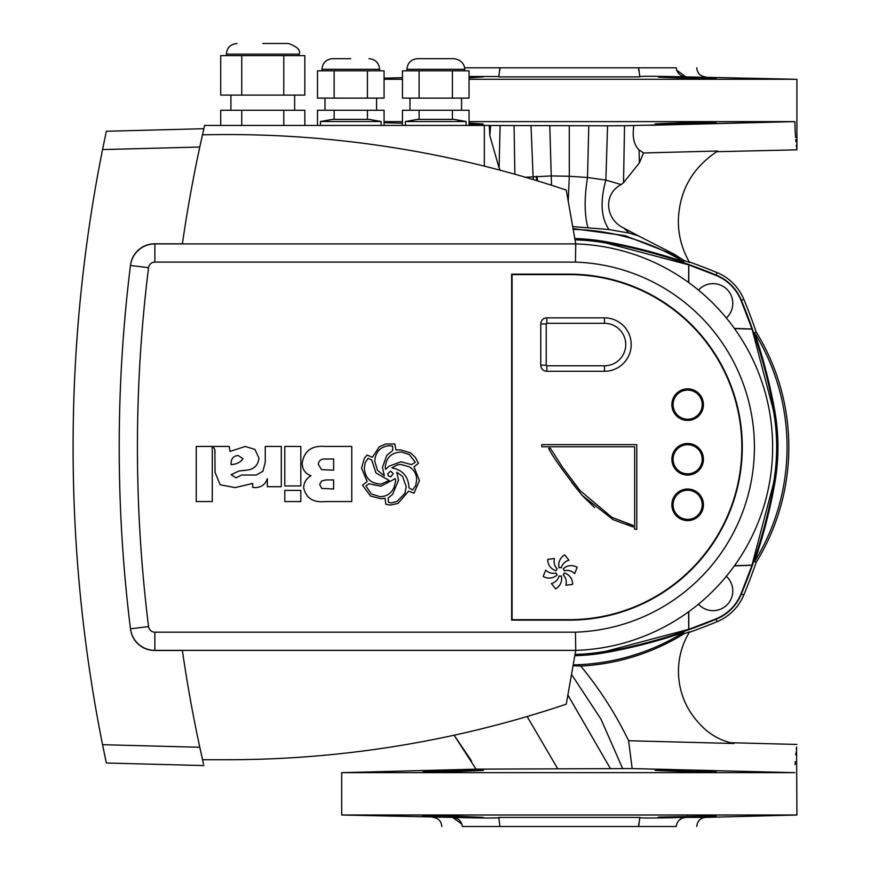 <?xml version="1.0" encoding="UTF-8"?>
<svg xmlns="http://www.w3.org/2000/svg" width="870" height="870" viewBox="0 0 870 870"><rect width="100%" height="100%" fill="white"/><g stroke="black" fill="none" stroke-linecap="round" stroke-linejoin="round"><path stroke-width="1.3" d="M464.482 67.784L499.924 67.784L498.76 76.886L639.831 76.886L638.656 67.784L676.229 67.784C703.493 67.784 703.493 67.784 676.229 67.784C677.088 73.254 680.329 76.288 685.962 76.886C652.282 76.071 636.905 76.071 639.831 76.886M499.935 70.057L499.924 67.784L638.656 67.784L638.656 70.535M499.924 826.5L498.76 817.398L639.831 817.398L638.656 826.5L462.351 826.5C435.098 826.5 435.098 826.5 462.351 826.5C461.502 821.03 458.262 817.996 452.628 817.398C482.817 818.115 498.586 818.191 499.935 817.615M500.413 170.281L499.097 167.997L489.843 135.644L489.244 125.487L607.575 125.802L605.868 180.09L621.147 184.56L623.529 182.711L639.374 162.897L643.517 152.968L717.728 151.021C692.248 167.779 679.122 191.117 678.339 221.045C678.361 235.683 682.102 249.494 689.573 262.468L689.257 261.924A535.159 535.159 0 0 1 717.108 272.614L716.086 275.05M730.68 742.773L734.041 743.502C721.415 741.012 710.605 735.172 701.622 725.993L699.708 724.003C685.745 709.05 678.665 691.498 678.448 671.336C678.491 657.285 682.189 644.104 689.562 631.805L684.331 633.621L683.744 632.392A217.761 217.761 0 0 1 573.189 664.865M423.059 771.527L450.867 770.581C468.56 769.983 492.453 769.983 480.088 770.581L451.269 771.636C414.174 771.973 414.044 771.614 450.867 770.581L450.867 771.636M483.089 770.254L480.088 770.581M482.48 770.2L481.61 770.168M480.218 770.135L477.119 770.113M474.563 770.124L472.486 770.146M439.915 770.853L424.495 771.418M449.833 771.657L461.992 771.418M579.529 665.974L580.725 666.083C599.658 688.964 615.612 713.857 628.618 740.74L632.164 768.569L476.02 769.145L341.682 772.658L794.865 772.658C797.159 736.129 797.159 736.129 794.865 772.658L779.901 772.277M687.713 771.636L687.713 770.581C724.536 771.614 724.405 771.973 687.322 771.636L658.492 770.581C646.149 769.983 669.998 769.983 687.713 770.581L716.151 771.636M658.492 770.581L655.349 770.309M632.164 768.569L794.865 772.658M685.821 76.875L796.909 79.279L469.05 79.279M469.05 121.615L794.865 121.615L795.093 129.717M795.104 129.858L795.234 132.36M795.256 132.795L795.582 137.46M795.767 139.591L795.963 141.767M796.322 145.094L796.561 147.095M796.659 147.889L796.909 149.836L716.641 151.695M650.716 125.269L794.865 121.615C797.159 158.144 797.159 158.144 794.865 121.615L624.529 125.726L623.529 182.711M469.05 123.051L483.241 123.975L469.05 124.095L482.263 124.084M657.513 124.127L659.46 124.149M664.419 124.149L674.087 124.029M689.268 123.66L698.74 123.431M698.751 123.431L703.58 123.279M708.06 123.127L715.064 122.79M716.021 122.692L687.713 123.692L687.713 122.637M707.712 122.452L702.993 122.463M695.369 122.529L693.292 122.561M402.462 123.214L384.072 122.724M461.992 824.173L452.639 817.398L341.682 815.005L796.909 815.005L705.624 817.398C700.219 818.05 697.261 821.084 696.761 826.5M796.909 815.005L796.583 746.971M796.496 747.711L796.322 749.19M795.963 752.572L795.756 754.801M795.245 761.663L795.093 764.6M658.492 817.082L715.934 815.973L664.462 817.539L658.492 817.082M451.911 817.115L454.608 817.191M455.793 817.224L458.675 817.289M450.867 816.027L450.867 817.082L422.428 816.027M450.867 817.082L422.646 815.973L451.269 816.027L483.241 817.365L450.867 817.082M469.05 76.799L483.241 76.919L469.05 77.843M697.457 77.43L687.713 77.191C729.082 78.115 719.99 78.822 687.322 78.246L658.492 77.191L664.484 76.745L716.151 78.256M402.462 77.68L384.072 78.159M402.462 79.279L384.072 79.279M499.282 76.516L469.974 76.495M712.367 77.941L711.682 77.908M658.492 123.692L687.322 122.648C724.405 122.311 724.547 122.659 687.713 123.692C670.03 124.301 646.138 124.301 658.492 123.692L655.349 123.975M690.051 817.028L700.807 816.756M703.254 816.68L704.047 816.658M704.537 816.636L708.169 816.517M708.974 816.484L711.486 816.375M713.443 816.277L715.118 816.18M716.151 816.027L687.713 817.082L687.713 816.027M639.831 817.398C636.905 818.213 652.282 818.213 685.962 817.398L682.722 818.028M457.25 817.506L453.031 817.408M705.624 817.398L685.962 817.398C680.351 817.941 677.11 820.975 676.229 826.5C703.493 826.5 703.493 826.5 676.229 826.5L638.656 826.5L638.656 823.738M676.588 817.615L673.945 817.68M672.434 817.702L671.031 817.735M754.551 332.688A217.761 217.761 0 0 1 754.551 561.596A533.386 533.386 0 0 0 774.659 484.057A208.648 208.648 0 0 0 774.615 409.977A533.386 533.386 0 0 0 754.551 332.688L756.16 331.927A535.159 535.159 0 0 0 743.828 299.334A49.579 49.579 0 0 0 717.108 272.614M689.225 632.37A535.159 535.159 0 0 0 717.108 621.669A49.579 49.579 0 0 0 743.828 594.949A535.159 535.159 0 0 0 756.16 562.357A219.534 219.534 0 0 0 756.16 331.927M573.189 229.419A217.761 217.761 0 0 1 683.744 261.881A533.386 533.386 0 0 0 606.455 241.816A208.648 208.648 0 0 0 574.798 238.554M680.014 258.031L674.098 254.812L674.38 254.312L684.331 260.641L683.744 261.881M674.098 254.812L624.91 235.618L573.047 228.614M756.16 562.357L754.551 561.596M573.036 665.735L579.289 665.963A219.055 219.055 0 0 0 579.54 665.952L579.289 665.963M580.725 666.083C617.874 664.006 652.413 653.185 684.331 633.621M681.852 818.398L679.731 819.725M676.588 70.111L685.951 76.886M569.295 125.867L569.295 176.262L551.047 175.936L525.502 177.284M536.855 180.677L536.105 176.338L536.844 180.677M497.901 817.854L488.842 817.985M465.58 817.691L463.721 817.659M481.371 76.777L480.784 76.756M657.84 817.517L658.383 817.528M683.668 817.202L687.387 817.093M461.992 817.365L465.95 817.441M466.309 817.441L470.191 817.495M472.519 817.528L475.792 817.55M477.228 817.55L479.555 817.539M422.95 816.125L426.931 816.375M427.442 816.397L435.739 816.691M438.73 816.778L439.774 816.81M441.753 816.865L443.102 816.897M694.271 771.733L696.315 771.755M687.713 78.256L687.561 77.191M531.004 125.802L533.234 179.579M568.23 201.307L569.295 176.262L587.511 177.502L605.868 180.09C599.974 201.242 601.007 217.728 608.957 229.539L629.217 233.095L638.352 235.835L623.736 228.07C605.792 219.74 602.475 194.488 621.147 184.56M607.575 125.802L624.529 125.726M489.244 125.487L469.05 124.954M384.072 121.615L402.462 121.615M638.352 235.835L674.38 254.312M572.699 226.602L608.957 229.539M476.02 769.145L454.129 735.215L471.54 761M712.965 770.559L698.827 770.2M672.347 769.537L658.22 769.189M733.649 743.426L732.442 743.176M628.618 740.74L734.041 743.502M633.784 125.671C632.186 136.938 633.947 145.029 639.091 149.944L643.517 152.968M717.728 151.021L716.249 151.945M557.746 768.775L527.122 716.521M610.436 768.645L567.871 695.01M622.67 768.612L600.898 719.001L571.514 674.37M684.331 260.641L689.573 262.468M574.798 655.719A208.648 208.648 0 0 0 606.455 652.457A533.386 533.386 0 0 0 683.744 632.392M698.469 290.101A19.727 19.727 0 0 1 731.474 296.257A19.727 19.727 0 0 1 726.33 317.963M726.33 576.31A19.727 19.727 0 0 1 713.074 610.642A19.727 19.727 0 0 1 698.469 604.171M575.026 654.436A207.375 207.375 0 0 0 606.455 651.162L688.703 629.314L688.605 611.795M574.939 654.958A207.886 207.886 0 0 0 606.542 651.663A531.102 531.102 0 0 0 716.728 618.951A45.523 45.523 0 0 0 741.109 594.569A531.102 531.102 0 0 0 773.821 484.394A207.886 207.886 0 0 0 773.821 409.89A531.102 531.102 0 0 0 741.109 299.704A45.523 45.523 0 0 0 716.728 275.322A531.102 531.102 0 0 0 606.542 242.61A207.886 207.886 0 0 0 574.939 239.326M688.79 611.654L688.79 629.38L716.597 618.635C727.82 613.731 735.879 605.661 740.794 594.438L752.028 565.272L734.356 565.891M734.497 565.685L751.952 565.174L773.31 484.296A207.375 207.375 0 0 0 773.31 409.977L752.028 329.001L734.356 328.392M752.028 329.001L740.794 299.835C735.879 288.612 727.82 280.553 716.597 275.638L688.79 264.893L606.455 243.121A207.375 207.375 0 0 0 575.026 239.837M688.79 282.619L688.79 264.893M751.952 329.11L734.497 328.599M688.605 282.478L688.703 264.958M73.091 447.147L73.102 452.074M73.102 452.106L73.113 454.39M73.123 456.804L73.145 460.632M73.156 460.806L73.254 469.626M73.287 471.42L73.178 463.917M73.123 456.685L73.102 452.552M208.147 759.727L227.222 759.727A1062.205 1062.205 0 0 0 566.261 704.167L575.744 650.379L154.871 650.379A24.578 24.578 0 0 1 130.478 628.825A1471.311 1471.311 0 0 1 130.478 265.448A1471.311 1471.311 0 0 1 130.533 265.078A24.284 24.284 0 0 1 154.621 243.807L182.385 243.807A1422.754 1422.754 0 0 1 199.795 147.03L102.551 149.575A1517.443 1517.443 0 0 0 102.551 744.698L103.552 749.657M106.336 131.261L102.551 149.575L106.336 131.261L203.874 128.706L201.013 141.418M200.492 143.789L199.795 147.03M200.905 141.886L201.307 140.103M202.058 136.71L202.601 134.274M203.21 131.609L203.526 130.239M104.008 751.908L106.336 763.012L102.551 744.698L199.795 747.254L203.536 764.132M203.134 762.327L202.003 757.313M201.851 756.617L201.013 752.854M199.795 747.254A1422.754 1422.754 0 0 1 182.385 650.477L154.621 650.477A24.284 24.284 0 0 1 130.533 629.206A1471.311 1471.311 0 0 1 130.478 628.825L148.552 626.574A6.373 6.373 0 0 0 154.871 632.164L575.451 632.164A185.125 185.125 0 0 0 754.42 447.137A185.125 185.125 0 0 0 575.451 262.109L154.871 262.109A6.373 6.373 0 0 0 148.552 267.699A1453.107 1453.107 0 0 0 148.552 626.574M73.134 435.555L73.189 430.302M73.232 426.757L73.123 437.827M203.874 765.567L106.336 763.012M405.409 121.517L417.546 119.375L453.966 119.375L466.102 121.517L405.409 121.517L405.409 125.443M320.432 121.517L332.568 119.375L368.989 119.375L381.136 121.517L320.432 121.517L320.432 125.443M262.773 43.5L288.568 43.5L262.773 43.5M417.546 58.671L453.966 58.671C464.362 60.139 465.091 68.828 464.591 69.295L406.932 69.295C407.551 62.847 411.097 59.301 417.546 58.671M350.784 58.671L332.568 58.671L350.784 58.671M220.719 55.636L304.826 55.636L304.826 95.091L220.719 95.091L220.719 55.636M220.719 125.443L220.719 110.272L304.826 110.272L304.826 125.443M317.496 70.818L384.072 70.818L384.072 98.125L317.496 98.125L317.496 70.818M402.462 70.818L469.05 70.818L469.05 98.125L402.462 98.125L402.462 70.818M317.496 125.443L317.496 110.272L384.072 110.272L384.072 125.443M402.462 125.443L402.462 110.272L469.05 110.272L469.05 125.443M419.112 110.272L419.112 119.375M452.4 110.272L452.4 119.375M367.423 110.272L367.423 119.375M334.134 110.272L334.134 119.375M419.112 70.818L419.112 98.125M452.4 70.818L452.4 98.125M367.423 70.818L367.423 98.125M334.134 70.818L334.134 98.125M241.74 110.272L241.74 125.443M283.794 110.272L283.794 125.443M241.74 55.636L241.74 95.091M283.794 55.636L283.794 95.091M182.374 243.904A1422.754 1422.754 0 0 1 202.482 134.839A1062.205 1062.205 0 0 1 566.261 190.106L575.744 243.904A203.341 203.341 0 0 1 772.636 447.137A203.341 203.341 0 0 1 575.744 650.379L575.451 632.164M245.318 470.311L239.043 470.974L231.105 474.694L236.042 477.837L241.566 475.042L256.161 475.042L262.914 471.279L265.252 462.296L265.252 446.44L281.293 446.44L281.293 486.7L267.34 486.7L267.34 478.63C265.383 484.405 261.392 487.396 255.367 487.602L252.735 487.45L252.735 483.437L235.15 487.602L220.197 484.786L215.053 472.41L214.836 449.649L213.041 446.44L229.245 446.44L229.995 451.432L245.296 446.44L254.943 449.442L259.01 458.196C257.988 465.798 253.42 469.833 245.318 470.311L242.175 470.637M569.295 620.125A172.989 172.989 0 0 0 742.284 447.137A172.989 172.989 0 0 0 569.295 274.148L511.636 274.148L511.636 620.125L569.295 620.125M484.318 166.126L484.318 125.443L204.624 125.443A1422.754 1422.754 0 0 0 203.167 131.805M227.222 759.727L202.547 759.727A1422.754 1422.754 0 0 1 182.374 650.379M148.552 267.699L130.478 265.448A24.578 24.578 0 0 1 154.871 243.904L575.744 243.904L575.451 262.109M391.924 467.864C402.864 470.083 408.541 476.738 408.965 487.831L412.5 490.017L415.642 485.721L416.643 480.077C416.643 474.28 414.196 469.865 409.302 466.809L400.689 464.395L397.394 464.841L391.924 467.864M387.715 473.813L388.314 475.923L390.804 476.825L393.218 473.661L390.576 471.105L387.715 473.813M364.312 467.94C365.085 478.195 370.642 483.589 380.995 484.111L389.216 480.479L375.938 472.954L371.784 460.11L368.086 458.294L365.226 462.622L364.312 467.94M367.14 481.491L361.528 468.158L364.399 458.164L367.129 455.053L372.349 457.315L379.32 446.799L385.671 444.037L394.828 443.961L395.97 449.931L400.809 449.931L410.51 452.857L415.349 457.413L418.448 463.253L414 466.842L419.438 480.534L414 493.17L408.585 491.148L398.036 503.425L390.499 505.046L385.823 504.252L384.997 498.227L380.853 498.771L370.457 495.965L362.54 485.286L367.14 481.491M365.933 485.96L371.24 493.921L379.951 496.672C386.78 496.553 391.522 493.344 394.197 487.026L395.709 480.577L395.328 478.63L380.853 486.21L368.88 483.753L365.933 485.96M388.172 498.031L388.401 502.175L391 502.958L396.992 501.49L404.974 493.323L406.181 486.635L402.614 476.466L396.829 472.236L398.503 480.327L392.598 494.334L388.172 498.031M374.752 461.22L377.46 470.3L384.322 475.857L382.452 467.386L386.791 455.369L392.762 450.442L392.609 446.049L389.521 445.744C381.789 446.288 376.993 450.345 375.133 457.914L374.752 461.22M385.247 467.244L385.551 469.365L389.107 466.2L400.907 461.763L411.51 464.623L415.294 462.274L409.313 454.531L401.527 452.019C391.576 452.422 386.149 457.5 385.247 467.244M319.671 484.438L321.715 488.396L333.623 489.005L333.623 479.935L325.815 479.935L321.639 480.979L319.671 484.438M302.227 463.492L302.227 462.731C304.359 450.769 311.993 445.342 325.119 446.44L351.763 446.44L351.763 501.555L325.228 501.555C313.385 502.827 306.175 498.238 303.619 487.798C303.858 482.469 306.327 478.446 311.003 475.727C305.316 473.682 302.39 469.604 302.227 463.492M318.268 464.373L321.563 469.659L333.623 470.159L333.623 459.001L325.456 459.001C321.258 458.697 318.855 460.491 318.268 464.373M284.784 501.555L284.784 490.397L300.824 490.397L300.824 501.555L284.784 501.555M284.784 485.949L284.784 446.44L300.824 446.44L300.824 485.949L284.784 485.949M215.053 452.857L214.836 449.649M238.239 455.51C233.508 455.923 231.137 458.523 231.105 463.297L231.105 464.623C236.52 464.265 240.468 462.296 242.969 458.74L238.239 455.51M196.218 501.555L196.218 446.44L212.269 446.44L212.269 501.555L196.218 501.555M567.022 570.415A10.625 10.625 0 0 1 574.646 573.645L577.191 567.316A11.527 11.527 0 0 0 563.194 568.871A4.252 4.252 0 0 1 564.293 570.774A10.625 10.625 0 0 1 567.022 570.415M560.193 567.621A4.252 4.252 0 0 1 561.291 567.773A10.625 10.625 0 0 1 568.958 560.236L564.75 554.875A11.527 11.527 0 0 0 559.095 567.773A4.252 4.252 0 0 1 560.193 567.621M687.659 419.22A14.572 14.572 0 0 0 702.221 404.648A14.572 14.572 0 0 0 687.659 390.086A14.572 14.572 0 0 0 673.086 404.648A14.572 14.572 0 0 0 687.659 419.22M687.659 388.868A15.78 15.78 0 0 0 671.868 404.648A15.78 15.78 0 0 0 687.659 420.428A15.78 15.78 0 0 0 703.438 404.648A15.78 15.78 0 0 0 687.659 388.868M687.659 473.846A14.572 14.572 0 0 0 702.221 459.284A14.572 14.572 0 0 0 687.659 444.711A14.572 14.572 0 0 0 673.086 459.284A14.572 14.572 0 0 0 687.659 473.846M687.659 443.493A15.78 15.78 0 0 0 671.868 459.284A15.78 15.78 0 0 0 687.659 475.063A15.78 15.78 0 0 0 703.438 459.284A15.78 15.78 0 0 0 687.659 443.493M687.648 519.368A14.572 14.572 0 0 0 702.221 504.807A14.572 14.572 0 0 0 687.648 490.234A14.572 14.572 0 0 0 673.086 504.807A14.572 14.572 0 0 0 687.648 519.368M687.648 489.016A15.78 15.78 0 0 0 671.868 504.807A15.78 15.78 0 0 0 687.648 520.586A15.78 15.78 0 0 0 703.438 504.807A15.78 15.78 0 0 0 687.648 489.016M571.786 482.589L582.008 495.237L613.089 519.662L633.132 526.981L633.132 525.437L627.118 523.783M633.132 525.437L611.893 517.335L580.083 490.582L562.531 467.277L550.373 448.278L548.622 448.278C551.982 455.597 563.118 471.246 582.008 495.237L594.645 507.645M561.291 575.973A4.252 4.252 0 0 1 559.095 575.973A10.625 10.625 0 0 1 551.417 583.509L555.636 588.87A11.527 11.527 0 0 0 561.291 575.973M557.181 574.874A4.252 4.252 0 0 1 556.082 572.971A10.625 10.625 0 0 1 545.729 570.1L543.184 576.429A11.527 11.527 0 0 0 557.181 574.874M556.082 570.774A4.252 4.252 0 0 1 557.181 568.871A10.625 10.625 0 0 1 554.494 558.464L547.741 559.432A11.527 11.527 0 0 0 556.082 570.774M564.293 572.971A4.252 4.252 0 0 1 563.194 574.874A10.625 10.625 0 0 1 565.881 585.282L572.634 584.325A11.527 11.527 0 0 0 564.293 572.971M569.295 619.668A172.532 172.532 0 0 0 741.827 447.137A172.532 172.532 0 0 0 569.295 274.605L512.082 274.605L512.082 619.668L569.295 619.668M636.775 444.635L541.803 444.635L541.803 446.767L634.654 446.767L634.654 529.286L636.775 529.286L636.775 444.635M604.498 317.854A26.709 26.709 0 0 1 631.207 344.563A26.709 26.709 0 0 1 604.498 371.272L546.838 371.272A6.068 6.068 0 0 1 540.77 365.193L540.77 323.923A6.068 6.068 0 0 1 546.838 317.854L604.498 317.854L604.498 323.314L546.838 323.314A0.609 0.609 0 0 0 546.229 323.923L546.229 365.193A0.609 0.609 0 0 0 546.838 365.802L604.498 365.802A21.239 21.239 0 0 0 625.747 344.563A21.239 21.239 0 0 0 604.498 323.314M536.344 176.327L537.094 180.753M536.79 176.305L537.54 180.884M551.504 185.256L549.796 125.856M536.877 176.295L537.627 180.917M588.783 125.856L587.511 177.502C584.238 198.132 584.368 214.814 587.913 227.538M514.061 125.726L514.877 174.239M500.109 125.628L499.097 167.997M490.637 125.508L489.843 135.644M673.869 253.986L673.576 254.529M673.51 253.757L673.195 254.334M623.736 228.07L629.217 233.095M639.091 149.944L639.374 162.897M606.455 241.816L606.314 242.578M743.828 299.334L741.381 300.346M774.615 409.977L773.865 410.118M774.659 484.057L773.898 483.927M743.828 594.949L741.381 593.927M717.108 621.669L716.086 619.222M606.455 652.457L606.314 651.706M299.193 55.636L299.193 54.125L226.352 54.125C226.983 47.676 230.517 44.131 236.977 43.5M379.614 70.818L379.614 69.295L321.954 69.295C322.585 62.847 326.119 59.301 332.568 58.671M154.871 650.379L154.871 632.164M154.871 243.904L154.871 262.109M546.838 317.854L546.838 323.314M546.229 323.923L540.77 323.923M546.229 365.193L540.77 365.193M546.838 365.802L546.838 371.272M604.498 371.272L604.498 365.802M796.909 79.279L796.909 149.836M432.966 817.398C438.371 818.05 441.318 821.084 441.829 826.5M705.624 76.886C700.219 76.234 697.261 73.2 696.761 67.784M341.682 772.658L341.682 815.005M796.909 744.448L730.441 742.708M466.102 121.517L466.102 125.443M381.136 121.517L381.136 125.443M226.352 54.125L226.352 55.636M230.909 95.091L230.909 110.272M321.954 69.295L321.954 70.818M406.932 69.295L406.932 70.818M324.988 98.125L324.988 110.272M409.966 98.125L409.966 110.272M461.557 98.125L461.557 110.272M376.579 98.125L376.579 110.272M464.591 69.295L464.591 70.818M379.614 69.295C378.983 62.847 375.448 59.301 368.989 58.671M294.636 95.091L294.636 110.272M299.193 54.125C300.9 50.308 297.355 46.773 288.568 43.5"/></g></svg>
